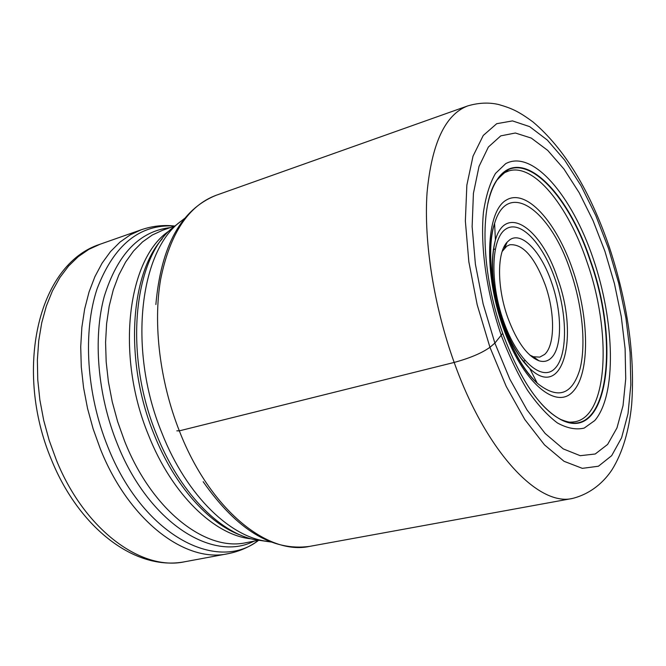 <?xml version="1.0" encoding="UTF-8"?>
<svg xmlns="http://www.w3.org/2000/svg" width="666" height="666" viewBox="0 0 666 666"><rect width="100%" height="100%" fill="white"/><g stroke="black" fill="none" stroke-linecap="round" stroke-linejoin="round"><path stroke-width="1" d="M502.688 333.366C519.746 378.921 539.144 407.684 560.88 419.663C607.916 444.239 620.912 344.489 590.492 260.589C567.623 190.443 520.113 143.64 496.911 180.02C479.387 204.487 481.068 273.668 502.688 333.366L494.871 343.09L483.133 303.929L475.399 264.227L472.127 226.59L473.418 193.356L479.02 166.408L488.378 147.028L500.774 135.864L515.359 133.009L531.277 138.087L547.71 150.391L563.911 168.973L579.204 192.749L593.04 220.588L604.928 251.307L614.452 283.699L621.27 316.575L625.099 348.693L625.732 378.804L623.035 405.644L616.966 427.938L607.617 444.43L595.229 453.996L580.228 455.694L563.253 448.901L545.163 433.483L526.972 409.873L509.831 379.162L494.871 343.09L489.943 347.294L506.193 386.355L524.8 419.513L544.505 444.88L564.052 461.305L582.334 468.348L598.426 466.233L611.663 455.677L621.611 437.737L628.021 413.669L630.835 384.815L630.094 352.53L625.957 318.173L618.656 283.042L608.483 248.41L595.795 215.559L581.027 185.714L564.668 160.14L547.31 140.06L529.661 126.632L512.504 120.904L496.719 123.693L483.258 135.456L473.027 156.152L466.858 185.131L465.359 221.012L468.839 261.771L477.197 304.82L489.943 347.294C481.968 353.038 470.046 358.092 454.179 362.437L179.329 430.852L176.84 430.844M529.836 355.095L533.424 356.743L539.76 357.126L544.597 354.454C555.094 345.288 555.119 312.679 545.254 284.965C534.681 257.068 522.852 243.664 509.773 244.763L506.726 246.229L502.172 251.465M509.681 239.868L507.217 242.049C496.903 252.489 496.903 287.562 507.833 317.782C516.849 341.783 527.206 356.102 538.902 360.747C543.573 362.204 547.61 361.347 551.007 358.175C562.354 348.077 562.262 312.537 551.548 282.342C541.275 251.815 521.711 231.044 509.681 239.868M571.52 422.161L575.307 421.703C608.233 415.492 611.721 331.726 586.954 261.846C568.173 205.578 533.483 162.546 508.408 171.062L504.895 172.552M487.812 203.829C489.976 193.864 493.098 185.889 497.152 179.895L497.152 179.895C520.446 144.522 567.465 191.159 590.168 260.731C620.354 344.039 607.7 443.131 561.155 419.647L561.147 419.647C554.645 416.475 547.968 411.113 541.117 403.546M593.256 258.799C614.835 321.828 616.841 394.955 594.755 420.554L584.215 428.08C576.073 430.011 567.141 428.296 557.409 422.943C547.41 415.434 537.429 404.503 527.447 390.143C517.748 374.034 508.99 355.719 501.19 335.198C486.688 292.998 480.136 246.72 483.433 212.287C485.83 196.17 489.86 183.208 495.512 173.401L505.677 163.669C532.625 149.084 571.969 195.621 593.256 258.799M454.179 362.437C433.782 305.786 423.734 241.508 427.039 192.932C431.635 143.473 445.213 114.46 467.757 105.902C478.588 102.714 488.877 102.256 498.634 104.512C511.721 108.325 518.315 111.155 533.116 122.044C564.527 148.809 589.968 190.593 609.432 247.394C627.705 303.147 635.123 355.519 631.676 404.52C629.037 430.969 622.552 452.605 612.221 469.422C604.345 481.526 591.325 493.664 572.535 498.443C538.436 506.759 485.922 451.864 454.179 362.437M467.757 105.902L216.034 195.321C188.37 205.719 169.905 233.716 160.648 279.295C152.947 323.901 159.757 381.177 179.329 430.852C209.657 509.19 267.615 555.802 309.732 546.361L572.535 498.443M183.899 219.28C140.401 246.112 126.715 347.644 161.871 432.917L161.93 433.067C186.713 496.37 232.001 539.144 269.938 541.6M270.945 541.999L254.387 539.618C218.798 532.242 178.913 491.333 156.368 434.032L156.319 433.891C123.934 355.194 133.325 260.714 171.412 228.754L184.582 218.44M162.263 238.794C129.845 274.733 124.309 361.671 153.863 433.857L153.921 433.999C174.176 485.406 208.766 524.009 241.45 535.472M251.323 538.861C214.685 535.431 171.853 494.572 148.443 434.956L148.385 434.815C115.16 354.379 127.78 258.241 169.131 230.935M174.092 226.265L162.72 230.22L152.281 235.015L142.499 241.949L133.566 250.982L125.616 262.046L118.814 275.025L113.303 289.777L109.199 306.094L106.602 323.751L105.578 342.474L106.185 361.954L108.416 381.868L112.263 401.881L117.641 421.645L124.534 440.95C151.865 510.472 205.911 551.823 246.12 542.673L257.95 540.434M253.979 541.183C212.362 562.712 148.06 522.252 117.058 443.231L117 443.09C97.561 394.655 92.957 338.178 104.212 296.595C117.424 254.171 139.444 231.169 170.28 227.597M174.392 225.999L174.267 225.99C139.669 224.009 113.953 244.922 97.119 288.736C82.709 331.876 86.413 393.789 107.701 446.503L107.759 446.636C142.299 534.507 216.05 573.226 258.241 540.592L258.241 540.592C249.192 547.169 239.044 551.556 227.772 553.754C185.464 563.203 128.854 520.754 100.341 448.909L93.148 428.912L87.537 408.425L83.566 387.662L81.285 366.991L80.719 346.761L81.86 327.306L84.665 308.949L89.053 291.974L94.922 276.623L102.131 263.095L110.539 251.548L119.98 242.099L130.295 234.823L141.292 229.753L100.008 244.264L88.778 249.392L78.23 256.676L68.548 266.075L59.898 277.522L52.447 290.9L46.354 306.044L41.742 322.76L38.72 340.809L37.379 359.906L37.754 379.753L39.877 400.008L43.706 420.329L49.192 440.368L56.327 459.965C84.557 530.111 141.575 571.303 184.757 561.754L227.772 553.754M555.236 279.512C567.598 315.093 567.773 356.11 554.661 368.723C541.774 381.901 517.34 360.556 503.554 321.245L503.504 321.104C489.543 281.926 491.233 237.995 505.927 229.004C520.412 219.422 542.99 243.698 555.194 279.387L555.236 279.512M502.788 322.369L502.738 322.219C492.032 289.593 489.593 262.171 495.412 239.968C505.869 203.297 541.275 228.247 557.459 278.013L557.5 278.147C579.328 336.929 563.011 400.907 529.703 368.431C519.272 358.416 510.306 343.065 502.788 322.369M570.496 271.112C550.849 210.531 507.75 178.546 494.597 223.385C487.037 246.62 490.626 289.26 503.796 325.999L503.887 326.248C513.286 351.998 524.408 370.987 537.254 383.216C557.767 399.658 571.961 395.096 579.845 369.522C586.321 345.038 582.417 305.877 570.571 271.337L570.496 271.112M572.785 269.988C556.443 221.87 526.215 187.92 506.26 200.091C486.022 211.405 483.433 272.402 503.021 327.156C522.327 382.101 555.968 410.522 572.935 391.608C590.218 373.476 589.36 317.957 572.785 269.988M575.307 421.703L572.319 422.136C569.971 421.728 571.095 423.368 561.155 419.647L560.88 419.663M496.911 180.02L497.152 179.895C503.995 172.752 507.742 169.813 508.408 171.062M216.034 195.321C181.102 209.49 161.047 245.887 155.869 304.512M203.155 481.685C236.863 529.928 272.386 551.481 309.732 546.361M174.375 226.015L174.267 225.99C163.145 224.792 152.156 226.049 141.292 229.753M51.415 459.682C13.986 370.87 37.321 264.402 100.008 244.264M184.757 561.754C135.056 571.303 79.296 528.021 51.648 460.248M493.298 249.567L495.254 248.992M504.279 246.362L505.452 246.02M504.462 248.251L507.217 242.049M495.412 239.968C489.876 262.87 492.365 290.21 502.863 321.986C507.983 336.322 514.11 348.468 521.245 358.433L529.703 368.431L537.254 383.216C524.583 371.745 513.403 352.805 503.721 326.407C490.268 289.252 486.738 245.18 494.597 223.385L495.412 239.968M533.424 356.743L538.902 360.747M523.085 361.163L525.066 360.681M534.199 358.466L535.389 358.183"/></g></svg>
